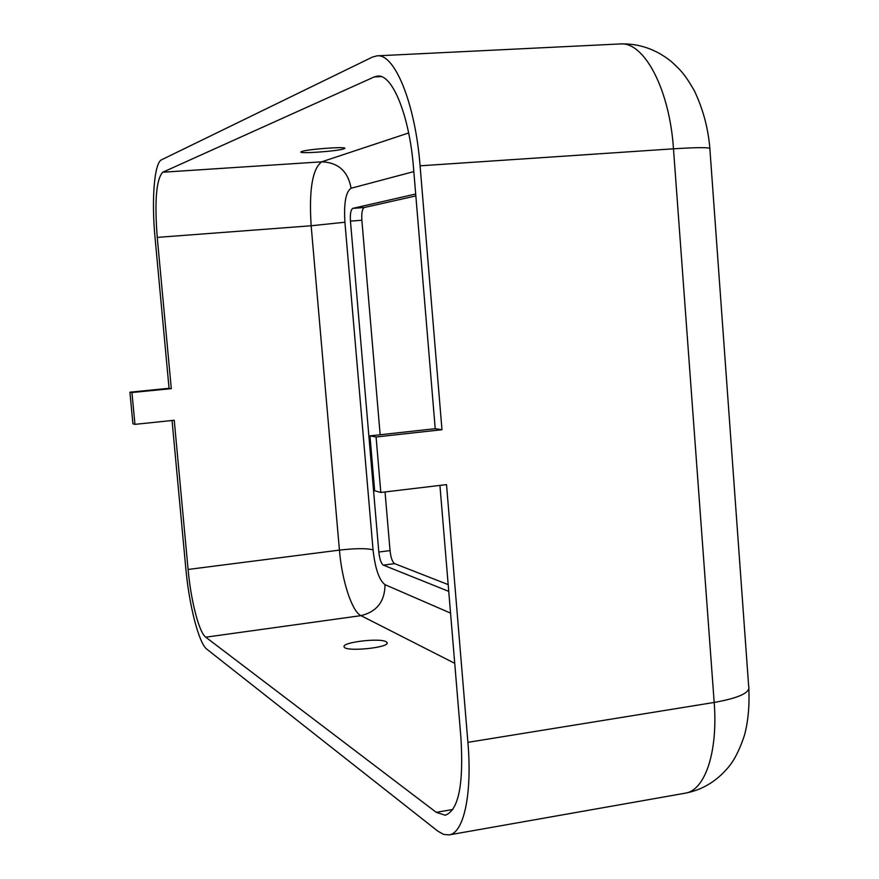 <?xml version="1.0" encoding="UTF-8"?>
<svg xmlns="http://www.w3.org/2000/svg" width="879" height="879" viewBox="0 0 879 879"><rect width="100%" height="100%" fill="white"/><g stroke="black" fill="none" stroke-linecap="round" stroke-linejoin="round"><path stroke-width="1.32" d="M439.929 485.395L460.948 738.052C463.738 784.606 458.508 810.328 445.268 815.218L436.259 812.35L205.752 637.187C199.05 632.539 190.864 600.5 188.095 569.46L174.24 420.261L134.948 424.359L131.938 392.539L129.927 392.177L132.916 423.799L134.948 424.359M386.134 641.747L387.046 642.571C390.584 647.603 345.403 652.196 344.15 646.922C341.008 642.384 379.706 637.638 386.134 641.747M448.751 591.38L383.343 565.12C381.134 563.549 379.629 559.187 378.816 552.034L350.457 221.101C350.04 213.806 350.82 209.554 352.809 208.356L415.69 194.017M448.18 584.612L394.605 563.637C392.375 562.077 390.847 557.726 390.034 550.595L385.035 491.954M376.08 436.984L369.96 435.874L374.663 490.757L380.816 492.46L376.08 436.984L441.972 429.71L435.215 428.688L413.493 167.614C409.482 115.819 392.408 74.023 377.64 76.077L374.223 76.934L162.747 172.229C156.286 179.162 154.451 200.884 157.242 237.396L171.295 388.639L169.054 388.298L155.078 237.989C151.397 200.038 154.21 162.802 161.593 159.769L372.542 57.025L377.047 55.838C394.671 53.344 415.262 103.392 420.085 165.823L441.972 429.71M380.816 492.46L446.521 484.615L467.903 742.337C472.397 794.122 463.727 833.259 449.081 834.896L443.598 834.413L437.841 831.16L206.862 649.207C198.797 643.351 189.073 605.005 185.777 568.021L172.053 420.492M380.157 434.742L361.862 220.244C361.445 212.96 362.258 208.719 364.291 207.51L415.855 195.918M129.927 392.177L169.054 388.298M131.938 392.539L171.295 388.639M301.618 151.529C307.024 149.199 347.59 146.277 344.711 148.419L343.887 148.837C337.899 151.188 298.322 154.012 300.926 151.902L301.618 151.529M369.96 435.874L435.215 428.688M452.883 809.471L436.259 812.35M454.74 663.337L360.961 615.641L205.752 637.187M383.343 565.12L394.605 563.637M378.816 552.034L390.034 550.595M381.145 76.572L374.223 76.934M350.457 221.101L361.862 220.244M450.553 613.113L385.013 584.667C379.168 580.294 375.179 568.68 373.048 549.836L344.909 222.233C343.766 202.994 345.832 191.666 351.095 188.249L413.822 171.592M352.809 208.356L364.291 207.51M709.847 148.309C708.177 128.169 703.013 108.985 694.355 90.768C684.115 73.012 680.049 69.639 671.084 61.343C655.635 49.059 638.626 43.269 620.069 43.95C643.955 41.247 669.567 88.933 673.479 148.815L714.187 702.442L467.903 742.337M748.864 689.059C749.567 706.32 748.106 721.681 744.502 735.119C739.744 749.644 734.207 760.544 727.911 767.796C716.143 781.607 701.881 790.078 685.115 793.21C704.903 790.617 718.121 752.182 714.187 702.442C739.107 697.981 750.6 692.586 748.666 686.279L709.891 149.001C711.276 147.265 699.146 147.2 673.479 148.815L420.085 165.823M373.048 549.836C366.686 548.199 355.479 548.287 339.426 550.111L188.095 569.46M385.013 584.667C384.859 601.434 376.849 611.762 360.961 615.641C351.875 611.465 341.898 580.448 339.426 550.111L311.155 225.771L157.242 237.396M351.095 188.249C348.04 171.284 338.228 162.483 321.681 161.824L408.647 132.96M344.909 222.233L311.155 225.771C308.881 190.095 312.386 168.779 321.681 161.824L162.747 172.229M387.101 643.142L387.046 642.571M620.069 43.95L377.047 55.838M685.115 793.21L449.081 834.896"/></g></svg>
